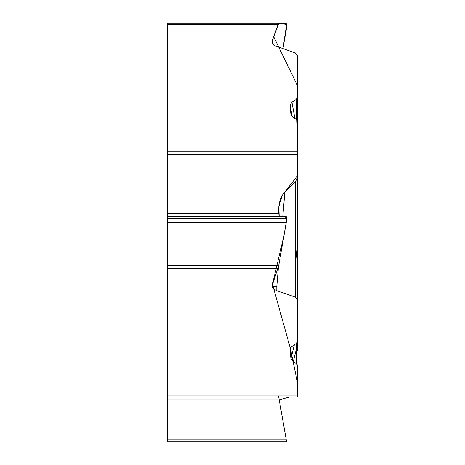 <?xml version="1.0" encoding="UTF-8"?>
<svg xmlns="http://www.w3.org/2000/svg" width="465" height="465" viewBox="0 0 465 465"><rect width="100%" height="100%" fill="white"/><g stroke="black" fill="none" stroke-linecap="round" stroke-linejoin="round"><path stroke-width="0.7" d="M295.298 396.936L167.528 396.936L167.528 265.649L278.715 265.649L286.254 222.561L286.603 218.591L286.254 216.469L279.215 216.161L278.704 213.203L278.814 206.884C279.494 200.409 281.517 195.422 284.888 191.917L295.571 181.524L296.717 179.624L297.42 176.648L297.466 120.923L296.397 119.482L296.397 99.266L291.921 102.172L290.09 105.113L290.939 114.925M276.797 290.666L273.682 288.934L272.124 286.58A9.765 0.343 180 0 1 276.797 286.335L276.797 290.666L295.298 297.147L297.466 299.396L297.466 341.816L296.397 343.426L291.125 346.948L290.09 349.267L290.91 358.852L293.241 361.793L296.397 363.636L297.466 365.083L297.466 396.936M272.124 286.58A9.736 4.871 0 0 1 272.048 285.795L278.715 265.649M167.528 439.774L286.254 439.774L286.603 441.75L278.704 396.936L167.528 396.936L167.528 441.75L286.603 441.75M284.888 396.936L278.704 396.936L278.523 395.942M297.466 154.496L167.528 154.496L167.528 23.25L278.698 23.25L286.254 23.581L286.603 25.575L286.254 29.673L282.929 48.656L286.58 24.732L282.586 23.419L278.442 23.442L273.67 36.671L297.466 85.653L297.466 175.799L282.412 195.091L278.849 206.512L279.192 216.161L284.528 216.394L286.521 220.404L283.929 235.842L272.461 284.255L290.288 348.099L297.466 382.515L297.466 396.936L289.898 396.936L279.215 399.859L167.528 399.859M290.997 115.157L293.241 117.633L296.397 119.482M272.077 42.21A9.765 8.347 170.5 0 1 272.048 41.641A9.736 4.871 180 0 0 272.054 42.024A9.736 4.871 180 0 0 272.124 42.42L273.054 44.146L275.303 45.866L295.298 52.987L297.466 55.236L297.466 97.662L296.397 99.266M272.048 41.641L272.24 40.74L272.74 43.733M167.528 23.25L278.709 23.25L272.24 40.74M167.528 154.496L167.528 265.649M297.466 331.818L297.466 350.436A4.441 2.36 180 0 0 296.397 348.901L293.241 361.793M296.397 363.636L296.798 343.124M297.466 97.662L297.466 120.923M297.466 299.396L297.466 175.578M278.454 266.957L276.797 286.335L272.048 285.795M291.921 102.172L294.938 118.627M297.466 186.047L297.466 199.979M295.298 241.794L297.472 263.004L297.466 284.83M297.466 312.986L297.466 331.342M296.397 108.682L297.466 134.484M278.058 268.398L167.528 268.398M167.528 395.942L297.466 395.942M278.058 24.244L167.528 24.244M167.528 151.788L297.466 151.788M167.528 218.591L286.603 218.591M167.528 222.561L286.254 222.561M167.528 218.469L286.603 218.469M167.528 216.469L286.254 216.469M167.528 216.161L279.215 216.161M167.528 213.203L278.704 213.203M294.368 344.739L290.91 358.852M290.09 349.267L290.462 347.756M290.09 105.113L292.264 116.959M295.298 297.147L295.298 181.815M284.888 191.917L282.796 216.318"/></g></svg>
